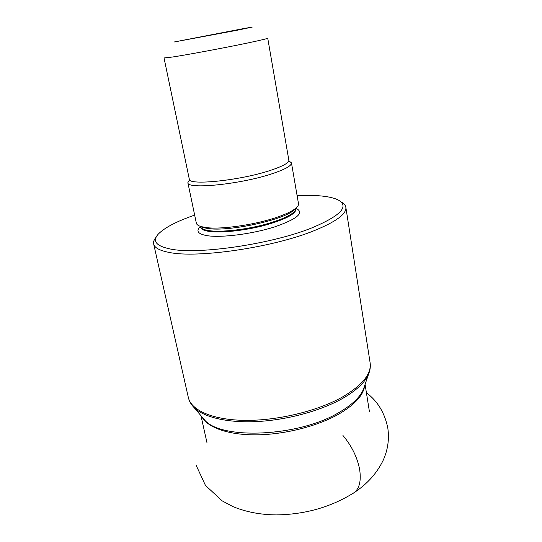 <?xml version="1.0" encoding="UTF-8"?>
<svg xmlns="http://www.w3.org/2000/svg" width="542" height="542" viewBox="0 0 542 542"><rect width="100%" height="100%" fill="white"/><g stroke="black" fill="none" stroke-linecap="round" stroke-linejoin="round"><path stroke-width="0.81" d="M189.558 179.714L187.871 182.64C186.651 189.754 241.366 184.26 272.687 173.548C285.431 169.226 291.691 165.676 291.46 162.878L288.811 160.784M291.46 162.878L298.493 203.67C298.73 205.072 297.734 206.678 295.498 208.48C292.409 210.933 287.348 213.467 280.316 216.075C258.717 224.28 221.319 229.937 205.662 227.505L200.899 226.529C198.162 225.675 196.644 224.551 196.346 223.155L187.871 182.64M189.3 179.151L164.03 57.953L172.451 57.025C187.424 54.762 225.194 47.723 247.809 42.96C260.905 40.196 267.545 38.604 267.728 38.177L288.845 160.161C289.049 162.796 283.012 166.177 270.722 170.29C240.614 180.479 188.135 185.852 189.3 179.151L189.375 179.612M244.11 28.482L174.368 41.951L236.962 30.277L252.22 27.1L244.11 28.482M194.659 215.099C176.543 221.4 164.395 227.762 158.21 234.185C152.051 241.143 156.164 246.102 170.554 249.056C197.891 254.916 271.84 244.117 311.921 227.857C340.959 215.601 349.651 206.278 338.012 199.883C333.499 197.695 326.758 196.299 317.781 195.689L297.091 195.554M156.171 237.118C154.057 239.578 153.223 241.868 153.664 243.988C154.497 247.762 159.578 250.553 168.914 252.369C196.888 258.581 273.06 247.511 314.177 230.668C336.148 221.678 346.704 213.9 345.85 207.329C345.478 205.194 343.858 203.372 340.993 201.868M352.537 493.687C359.034 489.961 361.419 481.987 359.692 469.765C357.381 457.455 351.799 446.019 342.937 435.456M295.918 208.135L293.832 210.228C283.039 220.221 228.026 231.962 207.688 228.48L203.094 227.538L200.384 226.36M295.905 208.277C304.74 212.606 297.693 218.805 274.78 226.861C252.64 233.948 221.719 237.924 207.356 235.709C197.898 234.09 195.594 231.014 200.452 226.481C200.899 228.507 203.839 229.903 209.273 230.689C221.028 232.349 244.361 229.855 264.089 224.679C285.011 218.792 295.62 213.331 295.905 208.284L293.832 210.228L295.498 208.48M295.905 208.284L296.034 209.022C295.749 214.09 285.146 219.564 264.232 225.458C244.51 230.635 221.183 233.121 209.429 231.448C203.995 230.655 201.055 229.246 200.608 227.227L200.452 226.495M200.56 226.854L200.574 226.427M345.85 207.329L370.118 362.788C371.656 373.831 362.361 385.274 342.226 397.123L342.137 397.178C317.253 411.148 277.551 420.728 245.099 420.362C212.586 420.003 191.082 410.28 188.331 397.462L153.664 243.988M192.139 405.369L193.806 407.293C203.291 417.157 227.186 423.065 257.091 421.547C286.975 420.009 320.281 410.965 342.131 398.709L342.226 398.661C356.351 390.558 365.152 382.32 368.641 373.946L369.481 371.541M364.299 386.697L363.438 389.224C360.166 397.11 352.131 404.799 339.339 412.293L339.251 412.347C298.784 436.994 220.045 440.111 204.273 419.589L202.545 417.557M201.766 416.642C207.505 427.584 228.412 435.151 256.752 434.84C285.072 434.521 318.032 426.046 339.251 413.844L339.339 413.79C355.078 404.42 363.526 395.01 364.685 385.565M366.419 392.767C377.699 401.195 384.84 413.045 387.848 428.316C389.366 439.359 387.815 450.009 383.187 460.266C376.981 473.105 367.429 483.803 354.536 492.373C331.562 506.96 305.519 514.466 276.42 514.9C260.607 514.778 246.143 512.021 233.019 506.641L222.193 500.883L205.445 485.402L195.967 464.921M203.094 227.538L200.899 226.529M288.947 160.615L288.845 160.161M202.572 417.591L193.806 407.293C190.974 404.312 189.144 401.033 188.331 397.462M364.278 386.744L368.641 373.946C370.179 370.125 370.667 366.406 370.118 362.788M365.084 384.386L369.475 411.961M200.96 415.694L207.03 442.943"/></g></svg>
